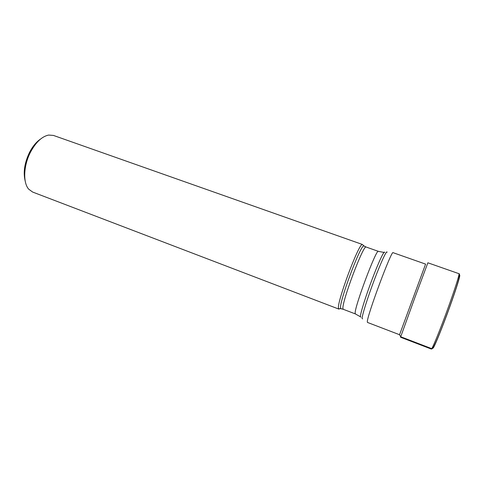 <?xml version="1.0" encoding="UTF-8"?>
<svg xmlns="http://www.w3.org/2000/svg" width="484" height="484" viewBox="0 0 484 484"><rect width="100%" height="100%" fill="white"/><g stroke="black" fill="none" stroke-linecap="round" stroke-linejoin="round"><path stroke-width="0.73" d="M459.498 275.305C461.022 273.46 456.666 287.762 449.624 307.273C442.6 326.767 435.025 345.528 433.253 348.008L432.744 348.159M339.701 308.707L338.867 309.101L338.516 308.447C336.483 303.293 358.154 244.819 362.232 244.408L53.44 135.429L48.594 135.066C41.933 136.488 35.919 142.145 30.559 152.036C23.486 165.455 22.815 182.698 28.725 189.196L32.646 192.057L338.867 309.101M40.583 139.041C36.397 141.866 32.73 146.277 29.591 152.278C24.533 162.83 23.063 172.401 25.186 180.98M433.706 346.683L433.253 348.008L431.728 348.649L400.685 336.737L399.536 334.789L399.633 334.214M425.587 264.101L399.536 334.789M431.728 348.649C433.458 346.175 440.736 328.182 447.803 308.719C454.881 289.244 459.794 273.714 458.977 273.696C461.137 273.412 456.339 288.434 449.297 307.987C442.11 327.571 434.995 346.09 432.218 348.734L431.311 349.049L431.728 348.649M458.977 273.696L427.868 262.794L415.175 296.789L400.54 337.233L431.311 349.049M425.496 264.07L393.075 252.678C391.828 249.284 366.751 316.584 367.332 321.842L367.465 322.429L399.548 334.722M362.595 318.914L362.105 318.448C362.014 315.429 367.671 297.448 374.41 279.643C381.144 261.808 386.897 249.55 387.091 252.255M384.659 252.46C384.417 249.841 378.772 261.735 372.238 279.026C365.698 296.275 360.247 313.729 360.374 316.705L360.858 317.195M341.474 308.792L340.591 308.32C338.721 303.28 359.824 246.338 363.726 245.848L366.182 247.052C363.708 243.615 341.244 303.28 343.011 308.695L343.319 309.318L355.413 313.934L355.189 313.342C354.052 308.145 376.54 248.129 378.385 251.353L383.987 252.436M362.232 244.408L364.434 246.259M366.182 247.052L378.385 251.353M355.413 313.934L360.501 316.832M338.6 308.78L340.669 308.647L343.319 309.318"/></g></svg>
